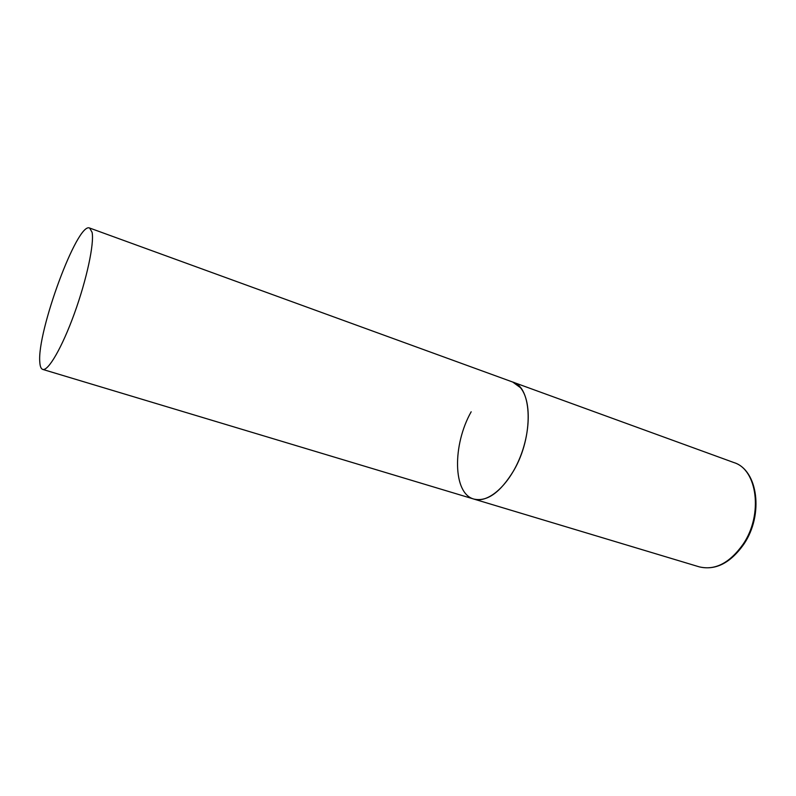 <?xml version="1.0" encoding="UTF-8"?>
<svg xmlns="http://www.w3.org/2000/svg" width="796" height="796" viewBox="0 0 796 796"><rect width="100%" height="100%" fill="white"/><g stroke="black" fill="none" stroke-linecap="round" stroke-linejoin="round"><path stroke-width="1.19" d="M89.64 228.034C77.421 221.646 36.845 331.842 39.8 362.12C40.049 366.409 41.024 368.837 42.695 369.404C48.178 371.434 62.118 347.484 74.406 313.465C86.714 279.515 94.376 243.536 92.087 232.313L89.64 228.034L733.902 462.566C757.354 469.411 763.384 514.743 743.086 544.255C729.633 563.09 715.027 570.623 699.276 566.861L473.879 499.072C487.659 503.49 507.878 486.455 519.36 459.073C530.942 431.76 531.071 400.139 520.415 387.652L512.733 382.05C532.424 387.244 533.847 436.506 513.659 470.705C500.356 492.515 487.092 501.968 473.879 499.072C452.815 493.61 452.317 445.103 471.172 411.791M699.276 566.861C715.544 570.613 730.37 563.11 743.753 544.345M733.902 462.566C757.961 469.939 763.951 514.674 743.912 544.096M473.879 499.072L42.695 369.404"/></g></svg>
